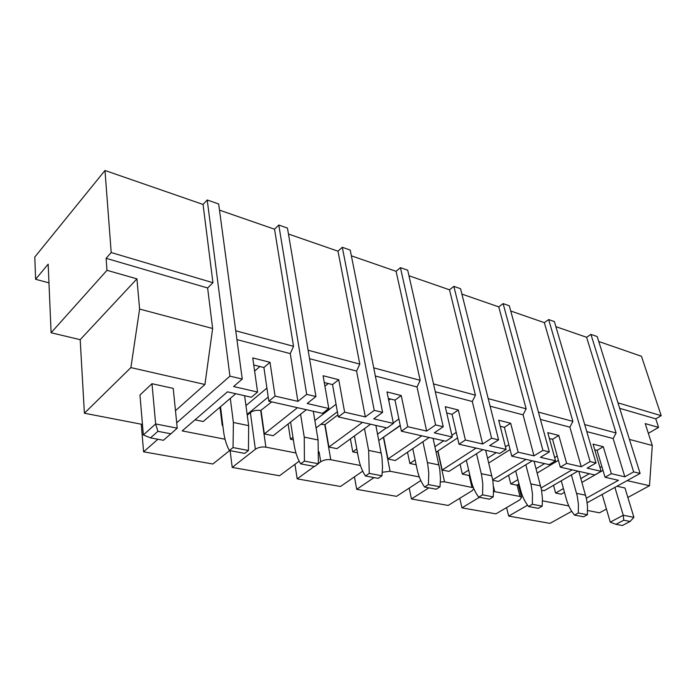 <?xml version="1.0" encoding="UTF-8"?>
<svg xmlns="http://www.w3.org/2000/svg" width="696" height="696" viewBox="0 0 696 696"><rect width="100%" height="100%" fill="white"/><g stroke="black" fill="none" stroke-linecap="round" stroke-linejoin="round"><path stroke-width="1.04" d="M278.791 225.043L287.457 228.079L315.94 396.555L306.692 394.362L278.791 225.043L274.537 229.21L219.484 210.14M236.936 339.605L290.267 353.629L297.905 401.366L275.059 396.094L268.821 401.209L322.5 413.346L328.808 408.5L323.101 375.744L338.735 379.703L344.624 412.154L365.339 416.93L374.231 410.379L382.617 412.363L350.219 250.064L342.301 247.289L337.986 251.186L288.466 234.03M344.624 412.154L338.3 416.921L387.037 427.944L393.405 423.403L386.993 391.926L401.235 395.537L407.795 426.726L426.657 431.076L435.6 424.934L443.239 426.744L407.699 270.196L400.435 267.655L396.094 271.31L351.367 255.815M407.795 426.726L401.418 431.198L445.866 441.255L452.261 436.984L445.283 406.69L458.316 409.996L465.407 440.02L482.659 443.996L491.602 438.21L498.597 439.872L460.543 288.709L453.853 286.361L449.503 289.806L408.97 275.764M465.407 440.02L459.012 444.231L499.711 453.435L506.105 449.407L498.684 420.219L510.655 423.246L518.163 452.191L533.997 455.845L542.923 450.382L549.335 451.904L509.289 305.779L503.112 303.613L498.754 306.866L461.9 294.103M518.163 452.191L511.777 456.167L549.188 464.632L555.547 460.822L547.787 432.651L558.81 435.444L566.648 463.379L581.238 466.746L590.112 461.57L596.02 462.97L554.39 321.578L548.665 319.568L544.324 322.648L510.725 311.008M566.648 463.379L560.289 467.147L594.793 474.95L601.118 471.331L593.079 444.126L603.267 446.71L611.366 473.698L624.851 476.812L633.656 471.897L640.102 473.428L597.203 336.568L590.93 334.376L586.615 337.29L555.887 326.65M617.978 402.853L661.2 415.669L641.477 356.291L598.743 341.492M48.964 282.854L35.609 279.287L34.8 257.024L104.983 170.485L111.203 252.544L106.105 258.32L106.975 270.318L136.938 278.852L139.6 309.059L212.628 328.495L204.937 384.479L175.479 410.701M207.217 199.978L229.932 376.153L242.251 379.076L218.657 203.98L207.217 199.978L203.049 204.45L104.983 170.485M328.808 408.5L307.136 403.497L315.94 396.555M337.986 251.186L359.806 364.121L308.111 350.227M365.339 416.93L356.578 371.072L359.806 364.121M342.301 247.289L374.231 410.379M393.405 423.403L373.717 418.861L382.617 412.363M396.094 271.31L420.184 380.338L373.735 367.862M426.657 431.076L417.008 386.959L420.184 380.338M400.435 267.655L435.6 424.934M452.261 436.984L434.295 432.842L443.239 426.744M449.503 289.806L475.42 395.18L433.521 383.922M482.659 443.996L472.297 401.496L475.42 395.18M453.853 286.361L491.602 438.21M506.105 449.407L489.645 445.614L498.597 439.872M498.754 306.866L526.141 408.813L488.209 398.625M533.997 455.845L523.079 414.851L526.141 408.813M503.112 303.613L542.923 450.382M555.547 460.822L540.418 457.324L549.335 451.904M544.324 322.648L572.886 421.376L538.434 412.119M581.238 466.746L569.876 427.161L572.886 421.376M548.665 319.568L590.112 461.57M601.118 471.331L587.154 468.112L596.02 462.97M586.615 337.29L616.091 432.982L584.71 424.551M624.851 476.812L613.141 438.532L616.091 432.982M590.93 334.376L633.656 471.897M640.102 473.428L587.154 502.764M571.721 511.316L549.979 523.366L508.689 516.093L506.584 507.602M648.35 433.312L658.573 427.396L655.763 418.853L619.692 408.326M661.2 415.669L655.763 418.853M459.769 498.301L461.944 507.863L495.917 513.848L519.834 499.85L521.556 497.301L519.729 496.422L493.56 491.437M409.213 488.105L411.44 498.971L448.163 505.435L472.105 490.715L473.845 488.775M354.455 476.847L356.709 489.34L396.52 496.344L420.802 480.553M294.947 464.319L297.183 478.857L340.501 486.487L362.703 471.148M230.124 450.669L232.212 467.416L279.514 475.751L299.176 461.187M157.914 439.263L143.585 451.817L212.88 464.014L229.619 450.582M143.585 451.817L141.262 424.212M142.454 424.447L84.39 413.224L80.188 339.674L51.104 332.758L48.163 264.167L35.609 279.287M51.104 332.758L106.975 270.318M203.049 204.45L212.95 282.724L111.203 252.544M229.932 376.153L176.697 422.803M212.95 282.724L207.626 287.97L212.628 328.495M225.043 439.22L182.178 430.902L227.453 391.848L251.378 397.259L257.581 392.065L233.604 386.532L242.251 379.076M274.537 229.21L293.529 346.312L235.744 330.783M290.267 353.629L293.529 346.312M297.905 401.366L306.692 394.362M309.537 358.701L356.578 371.072M375.361 376.005L417.008 386.959M435.305 391.77L472.297 401.496M490.115 406.186L523.079 414.851M540.435 419.418L569.876 427.161M586.789 431.607L613.141 438.532M542.454 500.833L568.797 505.948M508.689 516.093L527.551 505.2M611.366 473.698L605.05 477.273L618.44 480.301L586.371 498.188M627.853 497.457L649.507 485.721L652.283 445.492L629.436 439.411M652.283 445.492L645.209 423.594L658.573 427.396M649.507 485.721L627.122 480.623M606.442 509.054L599.526 512.804L587.598 510.499M461.944 507.863L479.379 497.301M473.419 487.757L444.544 481.832L440.385 481.893M411.44 498.971L428.849 487.853M419.296 476.925L390.091 471.262L382.295 472.253M356.709 489.34L374.022 477.595M400.27 425.647L383.331 437.314M360.424 465.502L330.765 459.743C327.033 459.264 323.692 459.934 320.734 461.761L319.09 451.887M297.183 478.857L314.314 466.424M318.42 463.44L320.734 461.761M337.934 414.842L325.058 424.577L320.778 424.377M232.212 467.416L255.371 449.268C258.329 447.319 261.835 446.615 265.889 447.154L295.948 452.983M271.736 401.862L260.695 410.51C256.702 409.9 253.257 410.596 250.369 412.58L247.237 415.155M207.626 287.97L106.105 258.32M80.188 339.674L136.938 278.852M204.937 384.479L130.883 367.61L139.6 309.059M84.39 413.224L130.883 367.61M257.581 392.065L252.752 357.927L270.005 362.294L263.906 367.514L253.753 364.991M275.059 396.094L270.005 362.294M605.05 477.273L597.072 450.355L594.749 449.781M560.289 467.147L552.572 439.289L549.396 438.506M511.777 456.167L504.391 427.309L500.224 426.274M459.012 444.231L452.052 414.303L446.736 412.98M401.418 431.198L394.989 400.113L388.325 398.451M338.3 416.921L332.54 384.584L324.284 382.53M268.821 401.209L263.906 367.514M338.735 379.703L332.54 384.584M401.235 395.537L394.989 400.113M458.316 409.996L452.052 414.303M510.655 423.246L504.391 427.309M558.81 435.444L552.572 439.289M603.267 446.71L597.072 450.355M563.429 488.575L555.625 493.055L561.263 494.203L564.473 492.368M555.625 493.055L553.52 485.303M541.566 490.202L544.185 490.732L577.906 471.131M517.92 479.657L510.786 483.955L516.867 485.182L519.007 483.911M510.786 483.955L508.593 475.255M492.794 480.301L498.44 481.441L532.301 460.813M468.652 470.122L462.344 474.115L468.921 475.455L469.774 474.916M488.757 462.988L510.09 449.572M462.344 474.115L460.073 464.275M476.09 448.093L442.186 470.026L448.972 471.401L482.885 449.633M442.186 470.026L437.958 450.965M526.037 459.395L492.716 479.831M436.148 452.165L457.55 437.941M421.767 435.809L387.95 459.012L395.328 460.508L429.162 437.48M387.95 459.012L383.679 437.392M415.147 459.908L409.848 463.458L416.165 464.745M409.848 463.458L407.508 452.217M378.815 440.507L400.217 425.369M362.468 422.394L328.904 447.023L336.951 448.659L370.559 424.221M328.904 447.023L325.058 424.577M356.813 448.981L352.768 451.869L357.526 452.835M352.768 451.869L350.401 438.88M316.088 427.944L337.386 411.762M297.488 407.691L264.358 433.921L273.171 435.713L306.37 409.7M264.358 433.921L261.052 410.588M292.973 437.305L290.476 439.228L293.355 439.811M290.476 439.228L288.127 423.986M247.141 414.407L268.212 397.042M222.764 424.917L222.215 425.369L222.833 425.491M222.215 425.369L219.997 407.177M195.002 419.845L203.206 421.506L235.753 393.727M537.199 473.028L558.409 460.352M572.121 469.817L541.123 487.948M259.913 366.522L254.614 371.081M581.96 482.38L603.006 470.357M601.857 466.494L600.004 467.555M589.303 473.706L580.864 478.552M557.209 456.028L554.651 457.559M544.62 463.597L536.059 468.747M508.837 444.683L505.444 446.832M496.248 452.652L487.574 458.142M456.254 432.364L451.869 435.305M443.709 440.768L434.93 446.649M447.415 413.146L446.858 413.528M398.886 418.94L393.31 422.924M386.454 427.814L377.58 434.156M390.517 398.999L388.707 400.33M336.046 404.245L314.844 420.514M328.277 383.522L324.919 386.184M266.907 388.107L245.949 405.585M233.056 447.572L248.446 450.486L244.74 453.409L229.367 450.53L233.056 447.572L233.386 422.489L230.306 398.373M220.528 406.716L223.468 430.685C224.425 438.428 226.391 445.04 229.367 450.53M248.446 450.486L248.655 425.639L244.618 395.728M304.43 461.1L318.385 463.745L314.609 466.477L300.672 463.867L304.43 461.1L304.239 437.114L300.568 414.242M290.606 422.054L294.13 444.796C295.295 452.217 297.47 458.577 300.672 463.867M318.385 463.745L318.089 439.976L313.304 411.266M369.263 473.384L381.965 475.794L378.154 478.37L365.461 475.986L369.263 473.384L368.636 450.416L364.504 428.623M354.421 435.957L358.405 457.629C359.736 464.754 362.085 470.879 365.461 475.986M381.965 475.794L382.504 467.381L381.991 457.637L375.875 425.421M428.397 484.59L440.02 486.8L436.192 489.218L424.577 487.052L428.397 484.59L428.78 473.263L427.718 464.023L422.924 441.725M412.772 448.633L417.13 469.348C418.592 476.212 421.071 482.111 424.577 487.052M440.02 486.8L440.446 478.735L439.776 469.374L433.103 438.367M482.572 494.865L493.238 496.883L489.41 499.18L478.735 497.179L482.572 494.865L482.798 483.981L481.606 475.09L476.508 453.722M466.337 460.256L470.992 480.101C472.549 486.713 475.133 492.403 478.735 497.179M493.238 496.883L493.56 489.14L492.768 480.144L485.643 450.26M532.362 504.296L542.193 506.157L538.373 508.341L528.542 506.497L532.362 504.296L532.475 493.829L531.178 485.269L525.837 464.745M515.684 470.931L520.565 489.993C522.209 496.37 524.871 501.868 528.542 506.497M542.193 506.157L542.436 498.71L541.54 490.045L534.058 461.204M578.306 513.004L587.389 514.727L583.587 516.797L574.505 515.101L578.306 513.004L578.419 504.348L577.245 496.004L571.39 474.916M561.28 480.797L566.344 499.136C568.058 505.287 570.772 510.612 574.505 515.101M587.389 514.727L587.485 506.131L586.58 499.197L578.802 471.331M151.989 383.705L173.226 388.385L177.236 428.162L155.643 423.942L143.341 434.957L139.966 395.024L151.989 383.705L155.643 423.942L157.914 431.32L150.501 437.88L143.341 434.957M177.236 428.162L170.877 433.799L157.914 431.32M170.877 433.799L163.421 440.281L150.501 437.88M616.978 486.243L624.982 488.009L633.908 517.337L623.259 515.258L610.279 522.148L602.162 494.456M614.907 487.391L623.259 515.258L623.738 520.216L615.934 524.332L610.279 522.148M633.908 517.337L630.132 521.435L622.337 525.515L615.934 524.332M630.132 521.435L623.738 520.216M255.371 449.268L250.369 412.58M519.973 496.474L517.067 485.068M494.708 491.567L493.464 486.469M444.544 481.832L437.732 451.121M471.905 487.139L469.139 475.316M390.091 471.262L383.383 437.323M330.765 459.743L324.736 424.508M265.889 447.154L260.695 410.51M248.655 425.639L233.386 422.489M318.089 439.976L304.239 437.114M381.26 453.018L368.636 450.416M438.967 464.937L427.414 462.553M491.898 475.864L481.293 473.672M540.627 485.921L530.839 483.903M585.623 495.213L576.575 493.351M518.25 484.364L521.556 497.301"/></g></svg>
